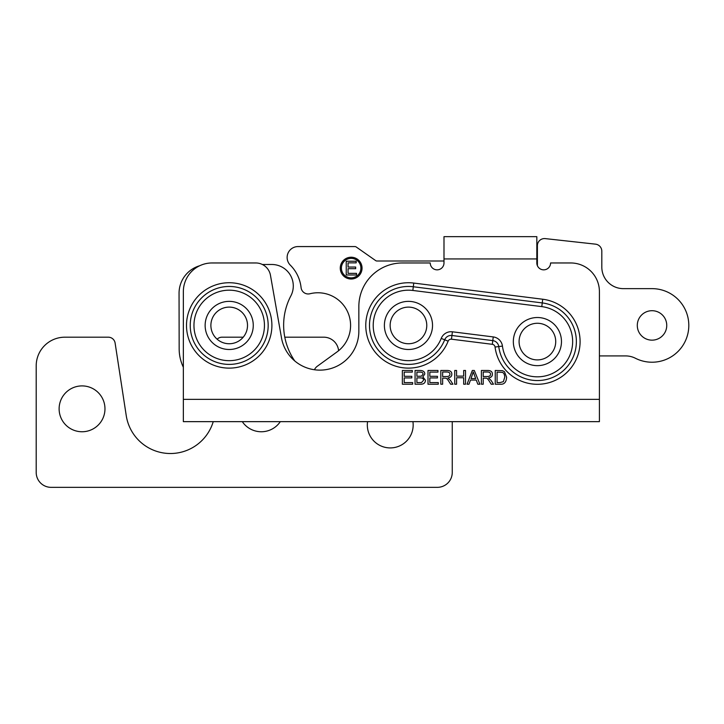 <?xml version="1.0" encoding="UTF-8"?>
<svg xmlns="http://www.w3.org/2000/svg" width="724" height="724" viewBox="0 0 724 724"><rect width="100%" height="100%" fill="white"/><g stroke="black" fill="none" stroke-linecap="round" stroke-linejoin="round"><path stroke-width="1.09" d="M412.924 421.649A22.924 22.924 0 0 1 388.571 447.857A22.924 22.924 0 0 1 367.566 421.649M280.306 421.649A22.924 22.924 0 0 1 242.296 421.649M104.971 408.834A22.924 22.924 0 0 1 70.581 428.68A22.924 22.924 0 0 1 70.581 388.978A22.924 22.924 0 0 1 104.971 408.834M452.256 421.649L452.256 472.437A14.896 14.896 0 0 1 437.35 487.343L51.096 487.343A14.896 14.896 0 0 1 36.2 472.437L36.2 365.846A28.652 28.652 0 0 1 64.852 337.194L108.31 337.194A6.878 6.878 0 0 1 115.107 343.031L126.238 415.603A44.698 44.698 0 0 0 213.236 421.649M217.137 339.203A6.878 6.878 0 0 1 221.987 337.194L243.228 337.194A18.308 18.308 0 0 0 221.635 308.75A18.308 18.308 0 0 0 217.137 339.203A18.308 18.308 0 0 1 221.635 308.75A18.308 18.308 0 0 1 247.508 325.429A18.308 18.308 0 0 1 220.042 341.285A18.308 18.308 0 0 1 220.042 309.573A18.308 18.308 0 0 1 247.508 325.429A18.308 18.308 0 0 1 220.042 341.285A18.308 18.308 0 0 1 220.042 309.573A18.308 18.308 0 0 1 243.228 337.194M284.794 337.194L323.773 337.194A14.896 14.896 0 0 1 338.606 350.706M229.2 349.493A24.064 24.064 0 0 1 205.136 325.429A24.064 24.064 0 0 1 229.2 301.365A24.064 24.064 0 0 1 253.264 325.429A24.064 24.064 0 0 1 229.2 349.493M426.771 325.429A18.308 18.308 0 0 0 399.304 309.573A18.308 18.308 0 0 0 399.304 341.285A18.308 18.308 0 0 0 426.771 325.429A18.308 18.308 0 0 1 399.304 341.285A18.308 18.308 0 0 1 399.304 309.573A18.308 18.308 0 0 1 426.771 325.429A18.308 18.308 0 0 0 399.304 309.573A18.308 18.308 0 0 0 399.304 341.285A18.308 18.308 0 0 0 426.771 325.429A18.308 18.308 0 0 1 399.304 341.285A18.308 18.308 0 0 1 399.304 309.573A18.308 18.308 0 0 1 426.771 325.429M408.463 349.493A24.064 24.064 0 0 1 384.39 325.429A24.064 24.064 0 0 1 408.463 301.365A24.064 24.064 0 0 1 432.527 325.429A24.064 24.064 0 0 1 408.463 349.493M537.398 317.519A24.064 24.064 0 0 1 561.471 341.592A24.064 24.064 0 0 1 537.398 365.656A24.064 24.064 0 0 1 513.334 341.592A24.064 24.064 0 0 1 537.398 317.519M519.09 341.592A18.308 18.308 0 0 1 546.557 325.728A18.308 18.308 0 0 1 546.557 357.448A18.308 18.308 0 0 1 519.09 341.592A18.308 18.308 0 0 1 546.557 325.728A18.308 18.308 0 0 1 546.557 357.448A18.308 18.308 0 0 1 519.09 341.592M183.353 367.285A42.978 42.978 0 0 1 179.163 348.841L179.054 293.32A28.652 28.652 0 0 1 199.652 265.762M262.378 264.504L271.762 264.486A21.494 21.494 0 0 1 290.84 295.944A63.042 63.042 0 0 0 294.759 360.95M637.292 325.429A14.724 14.724 0 0 1 659.383 312.678A14.724 14.724 0 0 1 659.383 338.18A14.724 14.724 0 0 1 637.292 325.429M537.398 265.708L537.398 245.68A7.104 7.104 0 0 1 545.29 238.612L595.49 244.151A7.104 7.104 0 0 1 601.816 251.219L601.816 267.093A21.548 21.548 0 0 0 623.364 288.641L652.016 288.641A36.788 36.788 0 0 1 687.8 333.981A36.788 36.788 0 0 1 635.382 358.244A21.548 21.548 0 0 0 625.636 355.918L599.409 355.918M356.507 274.975L346.235 274.975L346.235 261.228L356.19 261.228L356.19 262.848L348.054 262.848L348.054 267.056L355.674 267.056L355.674 268.676L348.054 268.676L348.054 273.355L356.507 273.355L356.507 274.975M341.411 268.124A9.738 9.738 0 0 0 356.018 276.559A9.738 9.738 0 0 0 356.018 259.681A9.738 9.738 0 0 0 341.411 268.124M340.262 268.124A10.887 10.887 0 0 1 356.597 258.694A10.887 10.887 0 0 1 356.597 277.554A10.887 10.887 0 0 1 340.262 268.124M314.442 369.747A9.059 9.059 0 0 1 317.347 366.217L337.113 351.855A32.661 32.661 0 0 0 309.944 293.754A7.168 7.168 0 0 1 301.075 287.582A37.367 37.367 0 0 0 290.324 265.165A10.887 10.887 0 0 1 298.017 246.576L354.905 246.576A2.29 2.29 0 0 1 356.217 246.984L375.656 260.604A2.29 2.29 0 0 0 376.978 261.011L443.993 261.011M487.125 376.543C489.442 376.498 490.573 375.729 490.519 374.227C490.555 372.833 489.569 372.091 487.569 371.991L483.216 371.991L483.216 376.543L487.125 376.543M483.216 384.227L481.397 384.227L481.397 370.471L487.496 370.471C490.8 370.453 492.429 371.702 492.392 374.227C492.42 376.272 491.125 377.521 488.528 377.964L491.125 380.48L493.506 384.227L491.225 384.227L489.406 381.367C488.021 379.159 486.999 378.1 486.347 378.181L483.216 378.118L483.216 384.227M456.563 384.227L454.735 384.227L454.735 370.471L456.563 370.471L456.563 376.118L463.686 376.118L463.686 370.471L465.514 370.471L465.514 384.227L463.686 384.227L463.686 377.747L456.563 377.747L456.563 384.227M438.282 384.227L428.002 384.227L428.002 370.471L437.966 370.471L437.966 372.1L429.83 372.1L429.83 376.299L437.45 376.299L437.45 377.928L429.83 377.928L429.83 382.598L438.282 382.598L438.282 384.227M412.635 384.227L402.363 384.227L402.363 370.471L412.318 370.471L412.318 372.1L404.191 372.1L404.191 376.299L411.811 376.299L411.811 377.928L404.191 377.928L404.191 382.598L412.635 382.598L412.635 384.227M419.857 376.245L421.603 376.091L422.997 374.208C423.196 372.751 422.074 372.046 419.639 372.1L416.888 372.1L416.888 376.245L419.857 376.245M420.318 382.598L421.558 382.534L423.585 380.236C423.612 378.625 422.445 377.838 420.065 377.874L416.888 377.874L416.888 382.598L420.318 382.598M420.309 384.227L415.069 384.227L415.069 370.471L420.228 370.471C423.241 370.598 424.762 371.774 424.789 373.991L422.861 376.905L425.459 380.245C425.323 382.978 423.612 384.308 420.309 384.227M446.545 376.543C448.862 376.498 449.993 375.729 449.939 374.227C449.975 372.833 448.989 372.091 446.989 371.991L442.636 371.991L442.636 376.543L446.545 376.543M442.636 384.227L440.816 384.227L440.816 370.471L446.916 370.471C450.219 370.453 451.848 371.702 451.812 374.227C451.839 376.272 450.545 377.521 447.948 377.964L450.545 380.48L452.925 384.227L450.645 384.227L448.826 381.367C447.441 379.159 446.418 378.1 445.767 378.181L442.636 378.118L442.636 384.227M475.686 378.589L473.27 371.919L471.007 378.589L475.686 378.589M468.971 384.227L467.043 384.227L472.329 370.471L474.301 370.471L479.921 384.227L477.84 384.227L476.247 380.064L470.482 380.064L468.971 384.227M500.003 382.598L503.37 381.639L504.737 377.24C504.61 374.444 503.795 372.824 502.311 372.38L497.071 372.1L497.071 382.598L500.003 382.598M500.212 384.227L495.243 384.227L495.243 370.471L502.438 370.67L504.447 371.656L506.619 377.276C506.293 382.254 504.157 384.571 500.212 384.227M183.353 399.358L183.353 421.649L599.409 421.649L599.409 399.358L183.353 399.358L183.353 291.618A28.652 28.652 0 0 1 212.005 262.966L255.78 262.966A14.896 14.896 0 0 1 270.459 275.274L281.5 337.927A38.969 38.969 0 0 0 323.275 369.982A38.969 38.969 0 0 0 358.851 331.158L358.851 306.514A43.558 43.558 0 0 1 402.399 262.966L430.237 262.966A6.878 6.878 0 0 0 437.115 269.844A6.878 6.878 0 0 0 443.993 262.966L443.993 258.948L536.828 258.948L536.828 236.657L443.993 236.657L443.993 258.948M599.409 399.358L599.409 291.618A28.652 28.652 0 0 0 570.756 262.966L550.584 262.966A6.878 6.878 0 0 1 543.706 269.844A6.878 6.878 0 0 1 536.828 262.966L536.828 258.948M492.32 344.316L493.252 336.922L452.4 331.8A10.598 10.598 0 0 0 441.224 338.416L444.69 339.791A6.878 6.878 0 0 1 451.93 335.502L492.782 340.615A6.878 6.878 0 0 1 498.755 346.561A38.969 38.969 0 0 0 539.109 380.516A38.969 38.969 0 0 0 576.34 343.167A38.969 38.969 0 0 0 542.249 302.922L413.304 286.758A38.969 38.969 0 0 0 370.335 317.347A38.969 38.969 0 0 0 397.195 362.733A38.969 38.969 0 0 0 444.69 339.791L448.147 341.158A3.149 3.149 0 0 1 451.468 339.194L492.32 344.316A3.149 3.149 0 0 1 495.053 347.04A42.698 42.698 0 0 0 539.271 384.245A42.698 42.698 0 0 0 580.06 343.312A42.698 42.698 0 0 0 542.71 299.229L413.766 283.066A42.698 42.698 0 0 0 366.697 316.578A42.698 42.698 0 0 0 396.118 366.299A42.698 42.698 0 0 0 448.147 341.158M190.231 325.429A38.969 38.969 0 0 0 229.2 364.398A38.969 38.969 0 0 0 268.17 325.429A38.969 38.969 0 0 0 229.2 286.46A38.969 38.969 0 0 0 190.231 325.429M271.898 325.429A42.698 42.698 0 0 0 207.851 288.451A42.698 42.698 0 0 0 207.851 362.407A42.698 42.698 0 0 0 271.898 325.429M451.468 339.194L452.4 331.8M441.224 338.416A35.241 35.241 0 0 1 398.272 359.167A35.241 35.241 0 0 1 373.982 318.117A35.241 35.241 0 0 1 412.843 290.46L413.766 283.066M412.843 290.46L541.787 306.614L542.71 299.229M495.053 347.04L502.447 346.09A10.598 10.598 0 0 0 493.252 336.922M193.96 325.429A35.241 35.241 0 0 1 246.821 294.903A35.241 35.241 0 0 1 246.821 355.955A35.241 35.241 0 0 1 193.96 325.429M541.787 306.614A35.241 35.241 0 0 1 572.621 343.013A35.241 35.241 0 0 1 538.946 376.797A35.241 35.241 0 0 1 502.447 346.09"/></g></svg>

